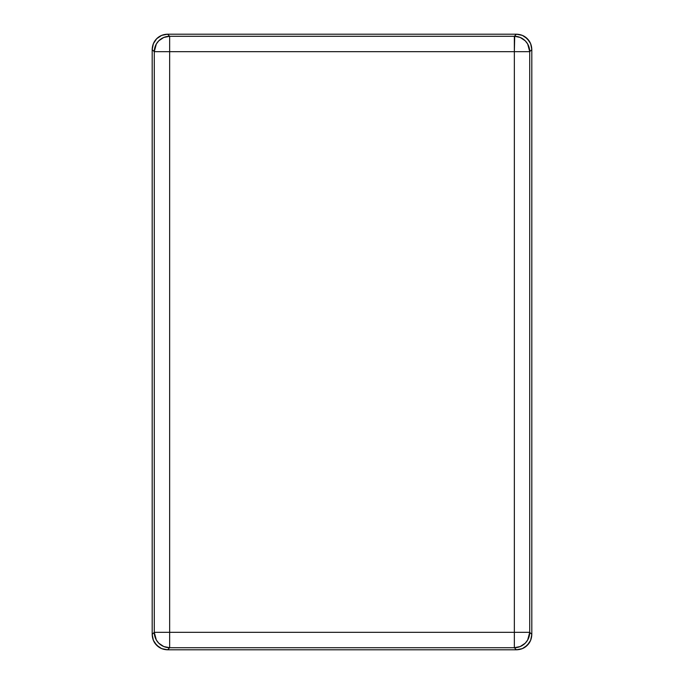 <?xml version="1.0" encoding="UTF-8"?>
<svg xmlns="http://www.w3.org/2000/svg" width="684" height="684" viewBox="0 0 684 684"><rect width="100%" height="100%" fill="white"/><g stroke="black" fill="none" stroke-linecap="round" stroke-linejoin="round"><path stroke-width="1.03" d="M156.696 38.706C159.526 35.85 163.151 34.345 167.58 34.2L516.42 34.2C520.849 34.345 524.474 35.85 527.304 38.706C530.16 41.536 531.665 45.161 531.81 49.59L531.81 634.41L530.639 640.301L529.219 642.96L524.97 647.209L522.311 648.629L516.42 649.8L167.58 649.8C163.151 649.655 159.526 648.15 156.696 645.294C153.84 642.464 152.335 638.839 152.19 634.41L152.19 49.59C152.335 45.161 153.84 41.536 156.696 38.706L161.689 35.371L167.58 34.2L516.42 34.2L522.311 35.371L524.97 36.791L529.219 41.04L530.639 43.699L531.81 49.59L531.81 634.41C531.665 638.839 530.16 642.464 527.304 645.294C524.474 648.15 520.849 649.655 516.42 649.8L167.58 649.8L161.689 648.629L159.03 647.209L154.781 642.96L153.361 640.301L152.19 634.41L152.19 49.59L153.361 43.699L156.696 38.706C153.84 41.536 152.335 45.161 152.19 49.59L152.19 634.41L154.276 632.332L169.658 632.332L169.658 51.668L514.342 51.668L514.342 632.332L169.658 632.332L169.658 51.668L154.276 51.668L154.276 632.332L169.658 632.332L169.658 647.714L514.342 647.714L514.342 632.332L529.724 632.332L529.724 51.668L514.342 51.668L514.342 36.286L169.658 36.286L169.658 51.668L154.276 51.668L156.337 43.981L158.782 40.792L163.775 37.458L169.658 36.286L169.658 51.668L514.342 51.668L514.719 36.286L520.225 37.458L525.218 40.792L527.663 43.981L529.724 51.668L514.342 51.668L514.342 632.332L529.724 632.332L527.663 640.019L525.218 643.208L520.225 646.542L514.342 647.714L514.342 632.332L169.658 632.332L169.658 647.714L163.775 646.542L158.782 643.208L156.337 640.019L154.276 632.332L154.276 51.668L152.19 49.59L154.276 51.668A15.39 15.381 -45 0 1 169.658 36.286L167.58 34.2C163.151 34.345 159.526 35.85 156.696 38.706L161.689 35.371L167.58 34.2L169.658 36.286L514.342 36.286L516.42 34.2L167.58 34.2L516.42 34.2L514.342 36.286A15.39 15.381 45 0 1 529.724 51.668L531.81 49.59C531.665 45.161 530.16 41.536 527.304 38.706C524.474 35.85 520.849 34.345 516.42 34.2L522.311 35.371L527.304 38.706L530.639 43.699L531.81 49.59L529.724 51.668L529.724 632.332L531.81 634.41L531.81 49.59L531.81 634.41L529.724 632.332A15.39 15.381 135 0 1 514.342 647.714L516.42 649.8C520.849 649.655 524.474 648.15 527.304 645.294C530.16 642.464 531.665 638.839 531.81 634.41L530.639 640.301L527.304 645.294L522.311 648.629L516.42 649.8L514.342 647.714L169.658 647.714L167.58 649.8L516.42 649.8L167.58 649.8L169.658 647.714A15.39 15.381 -135 0 1 154.276 632.332L152.19 634.41C152.335 638.839 153.84 642.464 156.696 645.294C159.526 648.15 163.151 649.655 167.58 649.8L161.689 648.629L156.696 645.294L153.361 640.301L152.19 634.41L152.19 49.59L153.361 43.699L156.696 38.706"/></g></svg>

